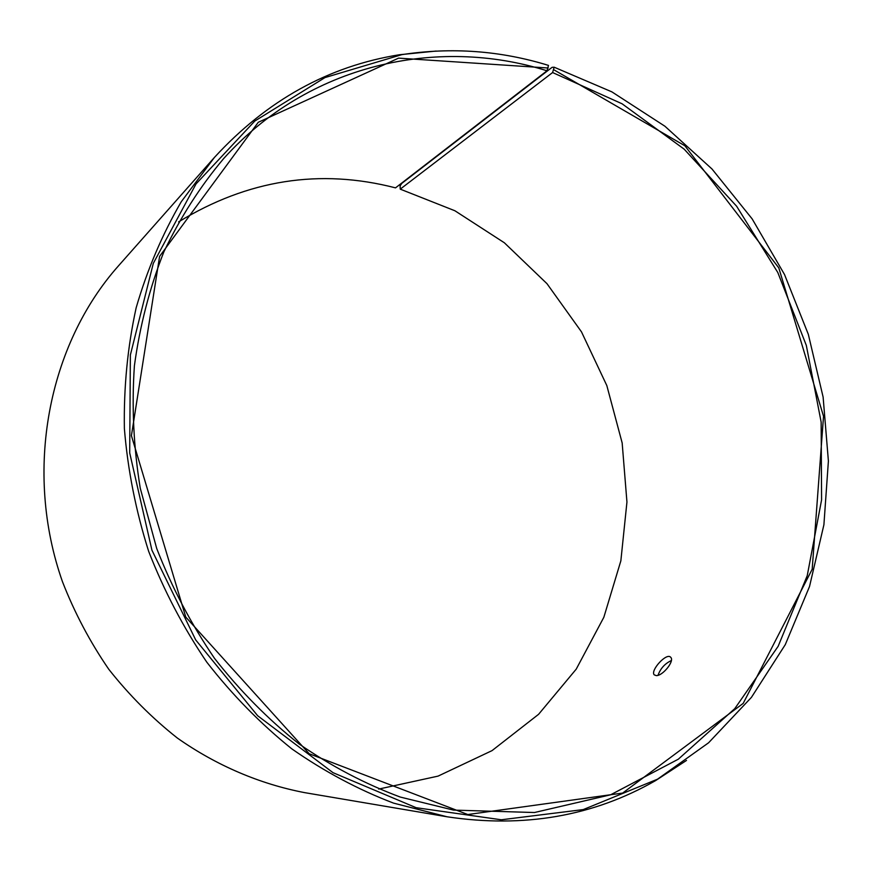 <?xml version="1.0" encoding="UTF-8"?>
<svg xmlns="http://www.w3.org/2000/svg" width="872" height="872" viewBox="0 0 872 872"><rect width="100%" height="100%" fill="white"/><g stroke="black" fill="none" stroke-linecap="round" stroke-linejoin="round"><path stroke-width="1.31" d="M554.156 67.199L552.597 72.54L400.248 189.148L400.106 185.889L401.796 183.382L552.085 67.329L554.156 67.199L611.872 91.865L664.9 126.222L711.999 169.005L752.154 218.894L784.495 274.484L808.333 334.368L823.114 397.054L828.4 461.048L823.909 524.748L809.521 586.518L785.28 644.648L751.446 697.338L708.576 742.791L657.543 779.176L583.27 809.576L501.324 819.778L416.151 807.701L333.006 772.668L257.654 715.727L195.699 639.928L151.935 550.21L129.699 452.895L130.364 355.002L153.298 263.377L196.037 183.916L254.777 121.066L324.973 77.586L401.872 54.631C451.696 47.044 500.561 50.641 548.488 65.4L547.006 70.785L395.517 187.862C319.98 168.361 247.67 179.708 178.607 221.891M400.248 189.148L454.901 210.762L504.343 242.765L546.984 283.683L581.493 331.872L606.825 385.577L622.161 442.943L626.946 502.043L620.853 560.849L603.849 617.267L576.218 669.151L538.591 714.31L492.026 750.629L438.071 776.113L378.742 789.073M686.493 760.438L655.559 780.625C593.243 816.268 523.756 828.313 447.074 816.781L304.59 792.626C259.998 784.059 216.616 765.638 177.365 738.061C152.077 718.092 129.23 695.191 108.815 669.325C90.067 642.054 74.621 612.863 62.49 581.766C23.381 470.902 48.189 344.734 118.636 265.666L214.425 157.44C266.876 100.335 328.537 66.109 399.42 54.751L436.163 51.056M447.074 816.781L393.523 803.112C358.185 789.596 324.275 771.524 291.815 748.863C260.586 723.76 232.246 694.853 206.795 662.164C183.371 627.644 163.99 590.715 148.665 551.355C135.901 511.112 127.803 470.193 124.38 428.61C123.682 387.19 127.606 346.903 136.163 307.762C147.215 269.742 162.268 234.394 181.3 201.694L214.425 157.44M553.851 69.782L684.869 145.766L778.794 267.878L823.528 416.227L812.181 569.274L743.206 703.377L622.652 793.073L467.806 814.535L309.189 753.746L185.758 617.06L131.41 435.684L159.598 256.379L258.276 122.287L398.58 58.13L548.216 68.005M552.597 72.54L622.096 103.801L684.16 149.156L736.633 206.239L777.802 272.522L806.317 345.388L821.152 422.113L821.588 499.863L807.243 575.64L778.14 646.326L734.791 708.62L678.318 759.196L610.618 794.795L534.46 812.519L453.505 810.099L400.313 797.073C365.194 783.972 331.469 766.292 299.151 744.012C268.064 719.28 239.855 690.722 214.523 658.371C191.208 624.178 171.937 587.554 156.72 548.521L140.261 488.244C133.569 447.129 131.618 406.287 134.408 365.706C139.847 325.812 149.657 287.891 163.838 251.943C180.286 217.564 200.211 186.445 223.624 158.617C308.568 64.168 437.025 36.188 547.006 70.785M656.278 675.604L654.24 674.852C649.956 670.666 666.862 651.994 670.764 657.357C674.786 661.031 662.655 676.007 656.278 675.604M671.353 660.551C664.933 663.548 660.486 668.464 658 675.299M401.872 54.631L399.42 54.751M657.543 779.176L655.559 780.625"/></g></svg>
